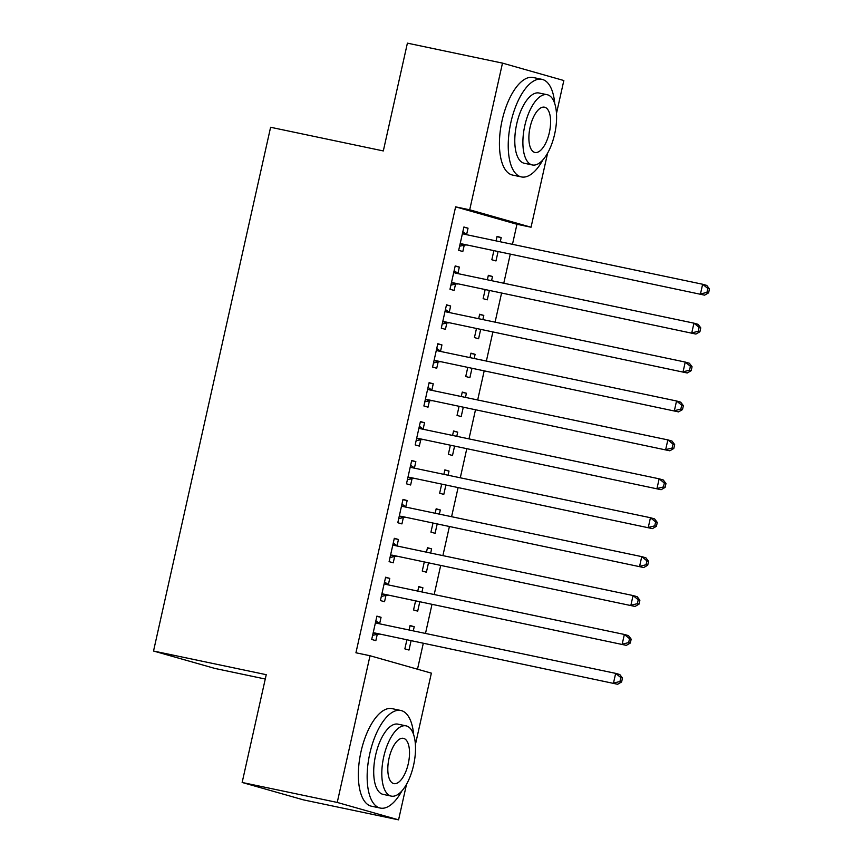 <?xml version="1.0" encoding="UTF-8"?>
<svg xmlns="http://www.w3.org/2000/svg" width="863" height="863" viewBox="0 0 863 863"><rect width="100%" height="100%" fill="white"/><g stroke="black" fill="none" stroke-linecap="round" stroke-linejoin="round"><path stroke-width="1.29" d="M417.498 669.213L423.258 643.464M425.491 633.442L431.953 604.553M434.197 594.531L440.648 565.643M442.892 555.621L449.353 526.732M451.586 516.71L458.048 487.822M460.292 477.8L466.743 448.9M468.987 438.889L475.448 409.99M477.681 399.968L484.143 371.079M486.376 361.058L492.838 332.169M495.082 322.147L501.532 293.258M503.776 283.237L510.238 254.348M512.471 244.326L516.959 224.272L531.047 227.228L469.699 209.806L502.493 63.118L563.841 80.529L556.473 113.474M406.527 784.305L398.577 819.85L337.239 802.439L370.022 655.74L431.371 673.151L415.394 744.629M337.239 802.439L242.147 782.471L303.485 799.882L398.577 819.85M265.265 679.019L214.876 668.437L153.528 651.026L270.604 127.271L383.312 150.939L407.401 43.15L502.493 63.118M547.606 153.161L531.047 227.228M418.706 586.905L422.913 587.789L418.771 586.613L417.778 591.079M422.913 587.789L421.985 591.964M419.742 601.986L417.703 611.144L413.55 609.958L415.535 601.101M385.545 577.498L389.763 578.383L385.61 577.207L380.4 600.551L384.542 601.727L385.944 595.427M389.763 578.383L388.35 584.683M436.106 509.084L440.313 509.968L436.171 508.792L435.168 513.258M440.313 509.968L439.375 514.143M437.142 524.165L435.092 533.312L430.95 532.137L432.935 523.28M402.945 499.677L407.153 500.562L403.01 499.375L397.789 522.73L401.931 523.906L403.345 517.606M407.153 500.562L405.75 506.851M453.496 431.263L457.714 432.147L453.56 430.971L452.568 435.437M457.714 432.147L456.775 436.322M454.531 446.344L452.492 455.491L448.35 454.316L450.324 445.459M420.335 421.845L424.553 422.73L420.41 421.554L415.189 444.898L419.332 446.085L420.745 439.785M424.553 422.73L423.14 429.03M470.896 353.442L475.103 354.326L470.961 353.15L469.957 357.616M475.103 354.326L474.175 358.501M471.932 368.523L469.882 377.67L465.74 376.495L467.724 367.638M437.735 344.024L441.942 344.909L437.8 343.733L432.579 367.077L436.732 368.253L438.134 361.953M441.942 344.909L440.54 351.209M488.285 275.61L492.503 276.494L488.35 275.319L487.358 279.795M492.503 276.494L491.565 280.669M489.332 290.691L487.282 299.849L483.14 298.674L485.114 289.806M455.135 266.203L459.343 267.088L455.2 265.912L449.979 289.256L454.121 290.432L455.535 284.132M459.343 267.088L457.929 273.388M516.959 224.272L455.61 206.85L355.934 652.784L370.022 655.74M463.83 227.293L468.037 228.177L463.895 227.001L458.674 250.346L462.816 251.521L464.229 245.221M468.037 228.177L466.635 234.477M496.991 236.699L501.198 237.584L497.056 236.408L496.052 240.874M501.198 237.584L500.26 241.759M498.027 251.78L495.977 260.939L491.834 259.752L493.819 250.896M446.43 305.114L450.648 305.998L446.495 304.822L441.284 328.167L445.427 329.342L446.829 323.042M450.648 305.998L449.235 312.298M479.591 314.531L483.798 315.416L479.655 314.229L478.663 318.706M483.798 315.416L482.87 319.59M480.626 329.601L478.587 338.76L474.434 337.584L476.419 328.727M429.04 382.935L433.248 383.819L429.105 382.643L423.884 405.988L428.026 407.163L429.44 400.874M433.248 383.819L431.845 390.119M462.201 392.352L466.408 393.237L462.266 392.061L461.263 396.527M466.408 393.237L465.47 397.411M463.237 407.433L461.187 416.581L457.045 415.405L459.019 406.549M411.64 460.756L415.847 461.64L411.705 460.464L406.484 483.819L410.637 484.995L412.039 478.695M415.847 461.64L414.445 467.94M444.801 470.173L449.008 471.058L444.866 469.882L443.862 474.348M449.008 471.058L448.08 475.233M445.837 485.254L443.798 494.402L439.645 493.226L441.629 484.37M394.251 538.588L398.458 539.472L394.315 538.296L389.094 561.64L393.237 562.816L394.65 556.516M398.458 539.472L397.045 545.761M427.401 547.994L431.619 548.879L427.476 547.703L426.473 552.169M431.619 548.879L430.68 553.054M428.447 563.075L426.398 572.223L422.255 571.047L424.229 562.191M376.851 616.409L381.058 617.293L376.915 616.117L371.694 639.461L375.847 640.637L377.25 634.337M381.058 617.293L379.655 623.593M410.011 625.815L414.218 626.7L410.076 625.524L409.073 630.001M414.218 626.7L413.291 630.875M411.047 640.896L408.997 650.055L404.855 648.879L406.84 640.012M455.61 206.85L469.699 209.806M242.147 782.471L266.236 674.683L153.528 651.026M462.029 243.916L704.607 295.157L462.029 243.916A3.991 3.592 -74.2 0 0 460.648 243.927L460.087 244.046M706.937 292.374L700.465 293.981L702.644 284.251L706.786 285.426L709.472 288.954L707.811 288.479L706.937 292.374L708.599 292.848L709.472 288.954M462.482 233.301L462.956 233.636A3.991 3.592 -74.2 0 0 464.208 234.197L702.644 284.251L707.811 288.479M466.171 245.092A3.991 3.592 -74.2 0 0 464.801 245.103L459.601 246.214M462.838 231.716L467.077 234.79M704.607 295.157L708.599 292.848M453.334 282.827L695.912 334.067L453.334 282.827A3.991 3.592 -74.2 0 0 451.953 282.837L451.381 282.956M698.243 331.284L691.77 332.891L693.938 323.161L698.091 324.337L700.767 327.864L699.116 327.39L698.243 331.284L699.904 331.759L700.767 327.864M453.787 272.212L454.251 272.546A3.991 3.592 -74.2 0 0 455.502 273.107L693.938 323.161L699.116 327.39M457.476 284.013A3.991 3.592 -74.2 0 0 456.096 284.013L450.907 285.124M454.143 270.626L458.372 273.711M695.912 334.067L699.904 331.759M444.628 321.748L687.218 372.978L444.628 321.748A3.991 3.592 -74.2 0 0 443.258 321.748L442.687 321.867M689.548 370.195L683.075 371.802L685.244 362.072L689.386 363.247L692.072 366.775L690.411 366.311L689.548 370.195L691.198 370.669L692.072 366.775M445.092 311.122L445.556 311.457A3.991 3.592 -74.2 0 0 446.807 312.018L685.244 362.072L690.411 366.311M448.782 322.924A3.991 3.592 -74.2 0 0 447.401 322.924L442.201 324.035M445.448 309.537L449.677 312.622M687.218 372.978L691.198 370.669M554.747 103.668A49.86 21.499 101.9 0 0 541.888 79.331A49.86 21.499 101.9 0 0 510.918 122.244A49.86 21.499 101.9 0 0 521.392 176.926A49.86 21.499 101.9 0 0 542.956 159.806M541.888 79.331L533.075 77.487A49.86 21.499 101.9 0 0 502.115 120.399A49.86 21.499 101.9 0 0 512.59 175.07L521.392 176.926M532.363 164.962L524.262 163.258A35.901 15.48 -78.1 0 1 516.721 123.894A35.901 15.48 -78.1 0 1 539.019 92.999L547.12 94.693A35.901 15.48 101.9 0 0 524.823 125.588A35.901 15.48 101.9 0 0 532.363 164.962A35.901 15.48 101.9 0 0 554.661 134.067A35.901 15.48 101.9 0 0 547.12 94.693M549.353 132.557A23.139 9.978 101.9 0 0 544.499 107.185A23.139 9.978 101.9 0 0 530.13 127.098A23.139 9.978 101.9 0 0 534.984 152.471A23.139 9.978 101.9 0 0 549.353 132.557M413.668 734.823A49.86 21.499 101.9 0 0 400.81 710.476A49.86 21.499 101.9 0 0 369.839 753.388A49.86 21.499 101.9 0 0 380.313 808.07A49.86 21.499 101.9 0 0 401.878 790.961M400.81 710.476L392.007 708.631A49.86 21.499 101.9 0 0 361.036 751.544A49.86 21.499 101.9 0 0 371.511 806.225L380.313 808.07M391.284 796.107L383.183 794.402A35.901 15.48 -78.1 0 1 375.642 755.039A35.901 15.48 -78.1 0 1 397.94 724.143L406.041 725.848A35.901 15.48 101.9 0 0 383.744 756.743A35.901 15.48 101.9 0 0 391.284 796.107A35.901 15.48 101.9 0 0 413.582 765.211A35.901 15.48 101.9 0 0 406.041 725.848M408.275 763.701A23.139 9.978 101.9 0 0 403.42 738.34A23.139 9.978 101.9 0 0 389.051 758.243A23.139 9.978 101.9 0 0 393.906 783.615A23.139 9.978 101.9 0 0 408.275 763.701M435.934 360.658L678.512 411.888L435.934 360.658A3.991 3.592 -74.2 0 0 434.553 360.658L433.992 360.777M680.842 409.105L674.37 410.712L676.549 400.982L680.691 402.158L683.377 405.686L681.716 405.222L680.842 409.105L682.504 409.58L683.377 405.686M436.398 350.033L436.861 350.367A3.991 3.592 -74.2 0 0 438.113 350.928L676.549 400.982L681.716 405.222M440.076 361.834A3.991 3.592 -74.2 0 0 438.706 361.834L433.506 362.945M436.743 348.447L440.982 351.532M678.512 411.888L682.504 409.58M427.239 399.569L669.817 450.799L427.239 399.569A3.991 3.592 -74.2 0 0 425.858 399.569L425.297 399.698M672.148 448.016L665.675 449.623L667.854 439.893L671.997 441.069L674.672 444.596L673.021 444.132L672.148 448.016L673.809 448.49L674.672 444.596M427.692 388.943L428.156 389.278A3.991 3.592 -74.2 0 0 429.407 389.839L667.854 439.893L673.021 444.132M431.381 400.745A3.991 3.592 -74.2 0 0 430.001 400.745L424.812 401.856M428.048 387.368L432.287 390.443M669.817 450.799L673.809 448.49M418.544 438.48L661.123 489.709L418.544 438.48A3.991 3.592 -74.2 0 0 417.163 438.48L416.592 438.609M663.453 486.937L656.98 488.534L659.149 478.814L663.291 479.99L665.977 483.507L664.316 483.043L663.453 486.937L665.114 487.401L665.977 483.507M418.997 427.854L419.461 428.188A3.991 3.592 -74.2 0 0 420.713 428.749L659.149 478.814L664.316 483.043M422.687 439.655A3.991 3.592 -74.2 0 0 421.306 439.655L416.106 440.766M419.353 426.279L423.582 429.353M661.123 489.709L665.114 487.401M409.839 477.39L652.428 528.62L409.839 477.39A3.991 3.592 -74.2 0 0 408.469 477.39L407.897 477.519M654.758 525.847L648.275 527.444L650.454 517.724L654.596 518.9L657.282 522.428L655.621 521.953L654.758 525.847L656.409 526.311L657.282 522.428M410.303 466.764L410.766 467.11A3.991 3.592 -74.2 0 0 412.018 467.66L650.454 517.724L655.621 521.953M413.992 478.566A3.991 3.592 -74.2 0 0 412.611 478.577L407.412 479.677M410.648 465.189L414.887 468.264M652.428 528.62L656.409 526.311M401.144 516.301L643.722 567.541L401.144 516.301A3.991 3.592 -74.2 0 0 399.763 516.311L399.202 516.43M646.053 564.758L639.58 566.365L641.759 556.635L645.902 557.811L648.588 561.338L646.926 560.864L646.053 564.758L647.714 565.222L648.588 561.338M401.597 505.675L402.072 506.02A3.991 3.592 -74.2 0 0 403.323 506.57L641.759 556.635L646.926 560.864M405.286 517.476A3.991 3.592 -74.2 0 0 403.916 517.487L398.717 518.587M401.953 504.1L406.193 507.174M643.722 567.541L647.714 565.222M392.449 555.211L635.028 606.452L392.449 555.211A3.991 3.592 -74.2 0 0 391.068 555.222L390.497 555.341M637.358 603.669L630.885 605.276L633.054 595.546L637.207 596.721L639.882 600.249L638.232 599.774L637.358 603.669L639.019 604.143L639.882 600.249M392.902 544.585L393.366 544.931A3.991 3.592 -74.2 0 0 394.618 545.481L633.054 595.546L638.232 599.774M396.592 556.387A3.991 3.592 -74.2 0 0 395.211 556.398L390.022 557.509M393.258 543.01L397.487 546.085M635.028 606.452L639.019 604.143M383.744 594.122L626.333 645.362L383.744 594.122A3.991 3.592 -74.2 0 0 382.374 594.132L381.802 594.251M628.663 642.579L622.191 644.186L624.359 634.456L628.501 635.632L631.187 639.159L629.526 638.685L628.663 642.579L630.314 643.054L631.187 639.159M384.208 583.507L384.671 583.841A3.991 3.592 -74.2 0 0 385.923 584.402L624.359 634.456L629.526 638.685M387.897 595.297A3.991 3.592 -74.2 0 0 386.516 595.308L381.317 596.419M384.564 581.921L388.792 584.995M626.333 645.362L630.314 643.054M375.049 633.032L617.628 684.273L375.049 633.032A3.991 3.592 -74.2 0 0 373.679 633.043L373.107 633.162M619.958 681.49L613.485 683.097L615.664 673.367L619.807 674.542L622.493 678.07L620.831 677.595L619.958 681.49L621.619 681.964L622.493 678.07M375.513 622.417L375.977 622.752A3.991 3.592 -74.2 0 0 377.228 623.313L615.664 673.367L620.831 677.595M379.191 634.219A3.991 3.592 -74.2 0 0 377.821 634.219L372.622 635.33M375.858 620.831L380.098 623.917M617.628 684.273L621.619 681.964M462.956 233.636L466.937 234.768M460.648 243.927L464.801 245.103M454.251 272.546L458.242 273.679M451.953 282.837L456.096 284.013M445.556 311.457L449.537 312.589M443.258 321.748L447.401 322.924M436.861 350.367L440.842 351.5M434.553 360.658L438.706 361.834M428.156 389.278L432.147 390.41M425.858 399.569L430.001 400.745M419.461 428.188L423.442 429.321M417.163 438.48L421.306 439.655M410.766 467.11L414.747 468.231M408.469 477.39L412.611 478.577M402.072 506.02L406.052 507.153M399.763 516.311L403.916 517.487M393.366 544.931L397.358 546.063M391.068 555.222L395.211 556.398M384.671 583.841L388.652 584.974M382.374 594.132L386.516 595.308M375.977 622.752L379.957 623.884M373.679 633.043L377.821 634.219"/></g></svg>
